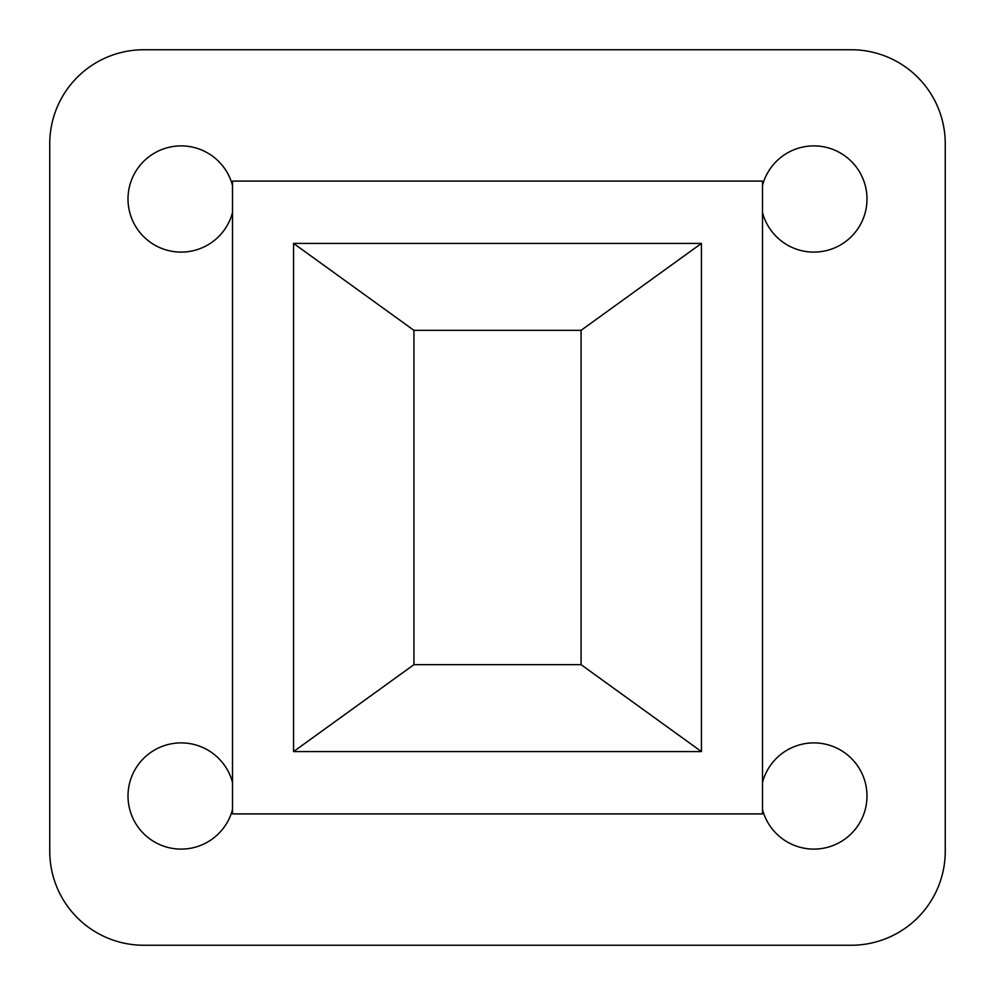 <?xml version="1.0" encoding="UTF-8"?>
<svg xmlns="http://www.w3.org/2000/svg" width="995" height="995" viewBox="0 0 995 995"><rect width="100%" height="100%" fill="white"/><g stroke="black" fill="none" stroke-linecap="round" stroke-linejoin="round"><path stroke-width="1.49" d="M232.507 212.557A53.133 53.133 0 0 1 128.007 199A53.133 53.133 0 0 1 232.507 185.443M762.493 185.443A53.133 53.133 0 0 1 866.993 199A53.133 53.133 0 0 1 762.493 212.557M762.493 782.443A53.133 53.133 0 0 1 866.993 796A53.133 53.133 0 0 1 762.493 809.557M232.507 809.557A53.133 53.133 0 0 1 128.007 796A53.133 53.133 0 0 1 232.507 782.443M413.92 664.66L581.08 664.66L581.08 330.34L413.92 330.34L413.92 664.66L293.562 751.586L293.562 243.414L701.438 243.414L581.08 330.34M945.25 851.235L945.25 143.765A94.015 94.015 0 0 0 851.235 49.75L143.765 49.75A94.015 94.015 0 0 0 49.75 143.765L49.75 851.235A94.015 94.015 0 0 0 143.765 945.25L851.235 945.25A94.015 94.015 0 0 0 945.25 851.235M413.92 330.34L293.562 243.414M581.08 664.66L701.438 751.586L701.438 243.414M701.438 751.586L293.562 751.586M232.507 181.102L232.507 813.898L762.493 813.898L762.493 181.102L232.507 181.102"/></g></svg>
